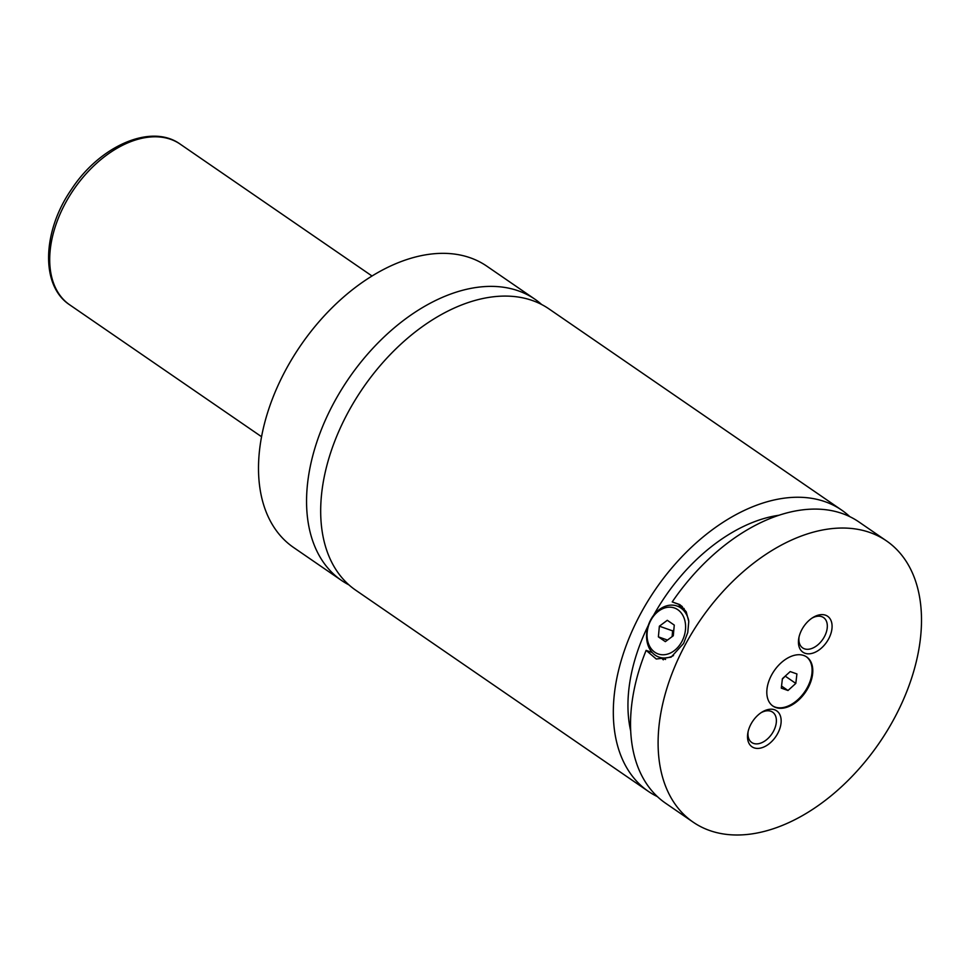 <?xml version="1.0" encoding="UTF-8"?>
<svg xmlns="http://www.w3.org/2000/svg" width="970" height="970" viewBox="0 0 970 970"><rect width="100%" height="100%" fill="white"/><g stroke="black" fill="none" stroke-linecap="round" stroke-linejoin="round"><path stroke-width="1.45" d="M541.684 304.531A170.647 108.543 124.5 0 0 534.931 299.233A170.647 108.543 124.5 0 0 518.477 290.891A170.647 108.543 124.5 0 0 340.955 390.486A170.647 108.543 124.5 0 0 341.586 580.484A170.647 108.543 124.5 0 0 348.957 584.898M849.841 516.683A170.647 108.543 124.5 0 0 841.681 510.111L549.044 308.945A170.647 108.543 124.5 0 0 532.591 300.591A170.647 108.543 124.5 0 0 355.081 400.186A170.647 108.543 124.5 0 0 355.711 590.196L648.348 791.362A170.647 108.543 124.5 0 0 657.405 796.625M775.794 707.53A29.791 18.951 124.5 0 0 806.785 690.143A29.791 18.951 124.5 0 0 806.676 656.957A29.791 18.951 124.5 0 0 803.803 655.502A29.791 18.951 124.5 0 0 772.811 672.889A29.791 18.951 124.5 0 0 772.92 706.063A29.791 18.951 124.5 0 0 775.794 707.53M772.581 705.82A29.791 18.951 124.5 0 0 775.103 707.057A29.791 18.951 124.5 0 0 805.924 689.937A29.791 18.951 124.5 0 0 806.325 656.726M673.495 655.574A27.087 20.6 109.5 0 1 658.957 657.102A27.087 20.6 109.5 0 1 650.761 619.721A27.087 20.6 109.5 0 1 677.011 606.02A27.087 20.6 109.5 0 1 688.676 620.448M650.821 620.327A24.383 18.539 -70.5 0 0 654.871 652.264A24.383 18.539 -70.5 0 0 681.825 641.631A24.383 18.539 -70.5 0 0 677.787 609.693A24.383 18.539 -70.5 0 0 650.821 620.327M652.216 652.531L646.129 650.373L656.278 659.018L671.094 657.175L683.62 643.413L687.766 632.537L688.773 621.491L686.239 611.84L680.285 604.953L672.222 601.921L679.679 604.553M679.715 606.977A29.791 22.662 109.5 0 1 682.346 606.614M663.322 659.842A29.791 22.662 109.5 0 1 661.661 658.06M677.593 606.226L681.546 605.91M754.078 747.846A21.801 13.871 124.5 0 0 777.673 733.526A21.801 13.871 124.5 0 0 774.581 709.773A21.801 13.871 124.5 0 0 761.899 712.162A21.801 13.871 124.5 0 0 747.918 732.508A21.801 13.871 124.5 0 0 754.078 747.846M748.149 731.428A18.418 11.713 124.5 0 0 751.75 742.511A18.418 11.713 124.5 0 0 753.52 743.408A18.418 11.713 124.5 0 0 772.678 732.653A18.418 11.713 124.5 0 0 772.617 712.15A18.418 11.713 124.5 0 0 770.835 711.252A18.418 11.713 124.5 0 0 760.977 712.756M805.015 653.259A21.801 13.871 124.5 0 0 828.61 638.939A21.801 13.871 124.5 0 0 825.506 615.186A21.801 13.871 124.5 0 0 812.836 617.575A21.801 13.871 124.5 0 0 798.843 637.92A21.801 13.871 124.5 0 0 805.015 653.259M799.074 636.841A18.418 11.713 124.5 0 0 802.675 647.924A18.418 11.713 124.5 0 0 804.445 648.821A18.418 11.713 124.5 0 0 823.615 638.066A18.418 11.713 124.5 0 0 823.542 617.563A18.418 11.713 124.5 0 0 821.772 616.665A18.418 11.713 124.5 0 0 811.914 618.169M534.931 299.233L486.867 266.204A170.647 108.543 124.5 0 0 470.414 257.85A170.647 108.543 124.5 0 0 292.904 357.445A170.647 108.543 124.5 0 0 293.534 547.456L341.586 580.484M841.681 510.111A170.647 108.543 124.5 0 0 825.227 501.757A170.647 108.543 124.5 0 0 647.717 601.351A170.647 108.543 124.5 0 0 648.348 791.362M779.055 515.24A151.684 96.479 124.5 0 0 653.562 615.356M648.348 625.31A151.684 96.479 124.5 0 0 630.706 731.053M709.579 830.49A170.647 108.543 124.5 0 0 887.101 730.895A170.647 108.543 124.5 0 0 886.471 540.884A170.647 108.543 124.5 0 0 870.017 532.542A170.647 108.543 124.5 0 0 692.495 632.137A170.647 108.543 124.5 0 0 693.126 822.136A170.647 108.543 124.5 0 0 709.579 830.49M886.471 540.884L858.911 521.945A170.647 108.543 124.5 0 0 842.457 513.591A170.647 108.543 124.5 0 0 672.222 601.921M646.129 650.373A170.647 108.543 124.5 0 0 665.565 803.196L693.126 822.136M667.481 640.067L658.387 636.866L665.347 641.643L673.289 635.762L674.271 625.092L667.299 620.303L659.37 626.196L658.387 636.866M672.101 636.635L672.634 630.876L659.37 626.196M672.634 630.876L673.81 630.003M782.402 678.673L781.299 688.13L788.004 690.507L795.812 683.413L796.916 673.944L790.211 671.579L782.402 678.673M782.353 679.145L785.53 675.835M785.47 676.308L795.812 683.413M781.541 686.057L788.004 690.507M170.793 139.365A97.509 62.031 124.5 0 0 69.355 196.279A97.509 62.031 124.5 0 0 69.719 304.847C40.206 285.604 42.413 231.236 71.356 189.514C99.631 146.033 151.053 122.984 180.19 144.13A97.509 62.031 124.5 0 0 170.793 139.365M684.105 608.529L677.011 606.02M665.578 659.442L658.957 657.102M69.719 304.847L261.56 436.73M180.19 144.13L372.031 276.013"/></g></svg>
